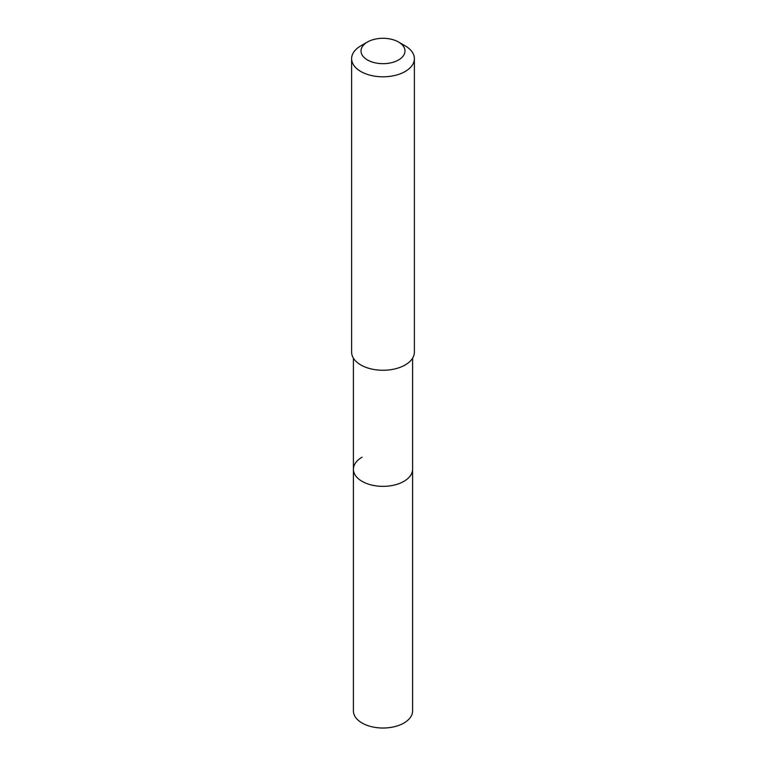 <?xml version="1.0" encoding="UTF-8"?>
<svg xmlns="http://www.w3.org/2000/svg" width="766" height="766" viewBox="0 0 766 766"><rect width="100%" height="100%" fill="white"/><g stroke="black" fill="none" stroke-linecap="round" stroke-linejoin="round"><path stroke-width="1.15" d="M353.413 358.182L353.413 710.944A29.587 17.082 0 0 0 371.673 726.723A29.587 17.082 0 0 0 403.921 723.027A29.587 17.082 0 0 0 412.587 710.944L412.587 469.261A29.587 17.082 180 0 1 403.921 481.345A29.587 17.082 180 0 1 371.673 485.05A29.587 17.082 180 0 1 353.413 469.261A29.587 17.082 180 0 1 362.079 457.187M353.413 469.261A29.587 17.082 0 0 0 371.673 485.05A29.587 17.082 0 0 0 403.921 481.345A29.587 17.082 0 0 0 412.587 469.261L412.587 358.182M351.613 58.676L351.613 352.13A31.387 18.125 0 0 0 370.983 368.877A31.387 18.125 0 0 0 405.195 364.951A31.387 18.125 0 0 0 414.387 352.13L414.387 58.676A31.387 18.125 180 0 1 405.195 71.487A31.387 18.125 180 0 1 370.983 75.422A31.387 18.125 180 0 1 351.613 58.676A31.387 18.125 180 0 1 360.805 45.864L367.46 42.015A21.975 12.687 180 0 1 398.54 42.015A21.975 12.687 180 0 1 398.54 59.959A21.975 12.687 180 0 1 367.46 59.959A21.975 12.687 180 0 1 367.46 42.015L360.805 45.864M398.54 42.015L405.195 45.864A31.387 18.125 180 0 1 414.387 58.676"/></g></svg>
